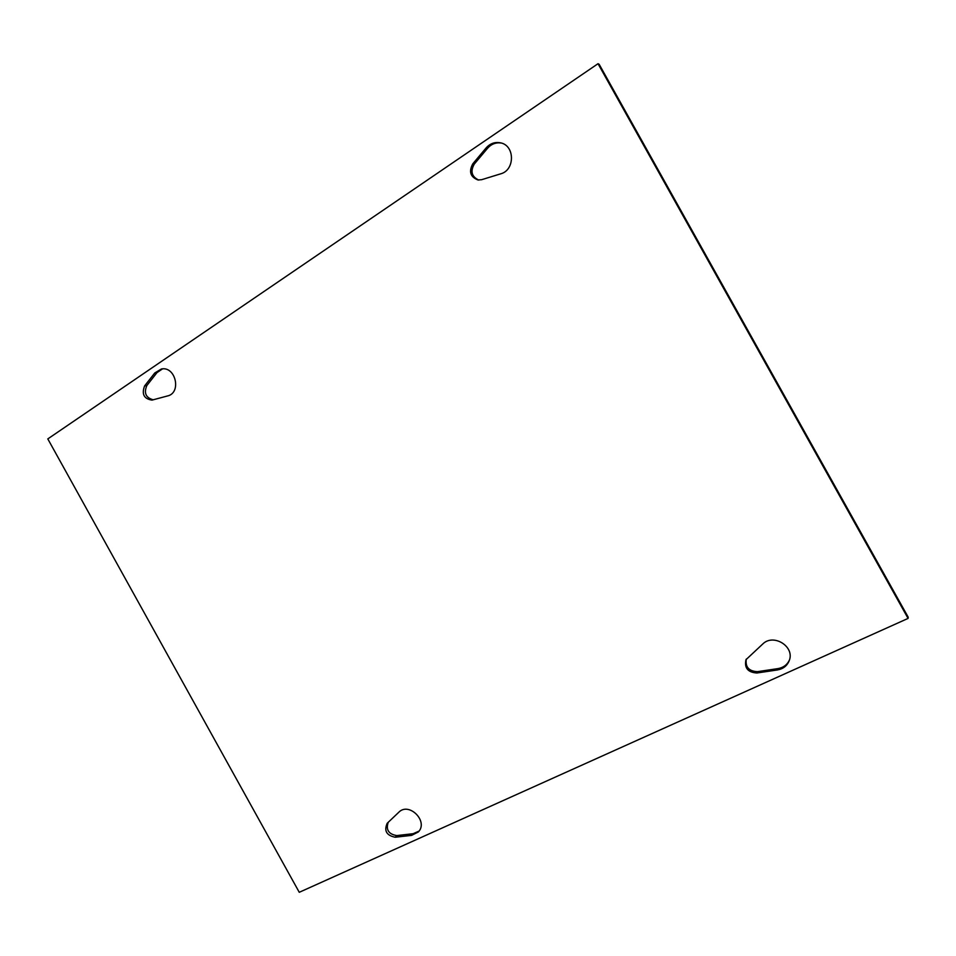 <?xml version="1.0" encoding="UTF-8"?>
<svg xmlns="http://www.w3.org/2000/svg" width="956" height="956" viewBox="0 0 956 956"><rect width="100%" height="100%" fill="white"/><g stroke="black" fill="none" stroke-linecap="round" stroke-linejoin="round"><path stroke-width="1.43" d="M746.289 659.066C745.178 667.049 748.907 671.243 757.487 671.65L777.981 668.603C783.37 667.647 787.17 664.826 789.393 660.142M762.9 643.866C773.774 633.159 795.213 646.901 789.154 660.811C787.051 665.878 783.143 668.925 777.455 669.953L756.901 673C747.879 672.415 744.234 667.981 745.955 659.712L762.9 643.866M500.609 173.861L481.657 179.692L478.012 179.991C470.352 176.991 468.619 171.59 472.802 163.811L486.126 147.929C490.129 143.472 494.909 141.775 500.478 142.826C515.069 145.42 515.105 170.252 500.609 173.861M501.183 143.018C495.877 142.277 491.348 144.009 487.584 148.24L474.284 164.074C470.197 171.375 471.678 176.705 478.753 180.063M388.22 822.303C385.734 829.76 388.59 834.194 396.788 835.58L413.123 833.704L419.039 831.099M398.783 812.265C408.965 801.582 428.742 821.431 418.346 831.959L411.618 835.365L395.246 837.241C386.547 835.496 383.858 830.848 387.192 823.283L398.783 812.265M167.539 395.951L152.004 400.11C143.962 398.867 141.5 394.135 144.607 385.925L154.776 372.971L161.433 368.98C175.701 366.017 181.748 392.916 167.539 395.951M162.544 368.861L156.987 372.613L146.842 385.543C143.711 393.036 145.85 397.792 153.259 399.787M908.081 618.401L908.2 617.17L599.161 64.303L598.026 63.705L47.8 438.912L299.264 892.295L908.081 618.401L598.026 63.705M777.981 668.603L777.455 669.953M757.487 671.65L756.901 673M474.284 164.074L472.802 163.811M487.584 148.24L486.126 147.929M413.123 833.704L411.618 835.365M396.788 835.58L395.246 837.241M146.842 385.543L144.607 385.925M156.987 372.613L154.776 372.971"/></g></svg>
